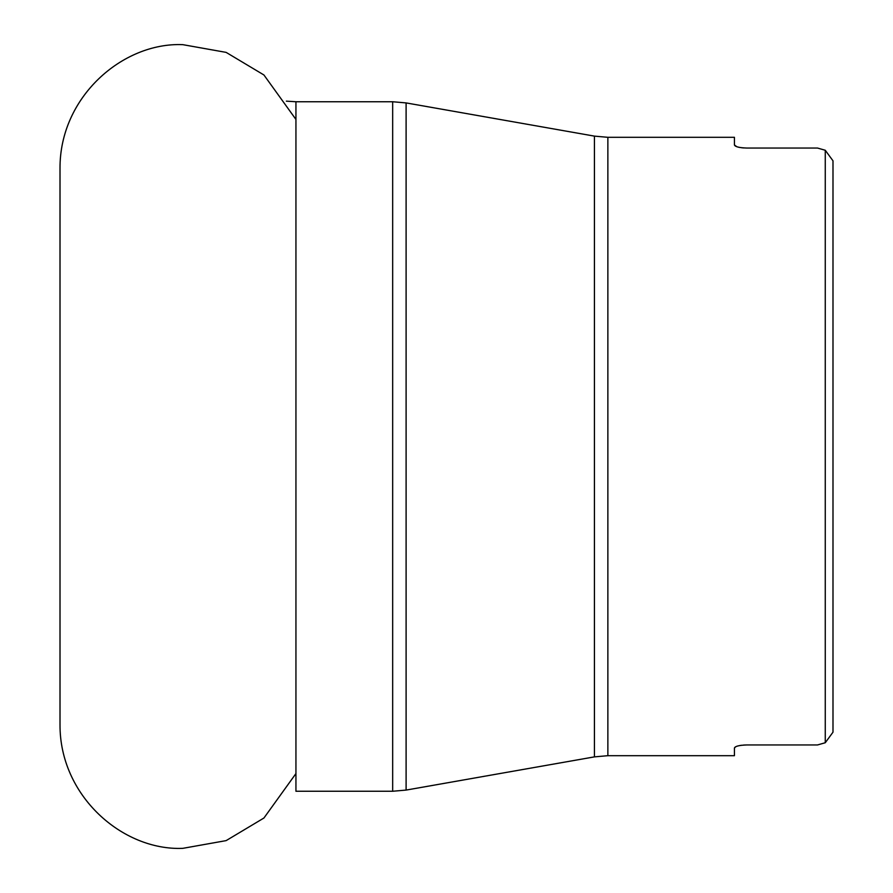 <?xml version="1.0" encoding="UTF-8"?>
<svg xmlns="http://www.w3.org/2000/svg" width="893" height="893" viewBox="0 0 893 893"><rect width="100%" height="100%" fill="white"/><g stroke="black" fill="none" stroke-linecap="round" stroke-linejoin="round"><path stroke-width="1.34" d="M825.266 446.5L825.266 150.258L817.53 148.048L825.266 150.258L832.99 160.818L832.99 732.182L825.266 742.742L817.53 744.952L825.266 742.742L825.266 446.5M817.53 148.048L746.805 148.048C739.225 147.78 735.106 146.753 734.437 144.979L734.437 137.31L607.865 137.31L607.865 755.69L734.437 755.69L734.437 748.021C735.084 746.247 739.214 745.22 746.805 744.952L743.623 745.063M734.437 144.979L736.881 146.753M738.109 147.111L739.895 147.49M741.547 147.736L743.635 147.937M741.547 745.264L739.895 745.51M738.109 745.889L736.881 746.247M735.709 746.727L734.437 748.021M746.805 744.952L817.53 744.952M825.266 742.742L832.99 732.182M832.99 160.818L825.266 150.258M392.674 791.254L392.674 101.746L295.94 101.746L295.94 791.254L392.674 791.254L406.103 790.082L406.103 102.918L392.674 101.746M406.103 790.082L594.437 756.873L594.437 136.127L406.103 102.918M295.94 101.746L286.363 101.155M594.437 756.873L607.865 755.69M607.865 137.31L594.437 136.127M295.94 773.561L263.937 818.01L226.13 840.614L182.764 848.35C122.575 850.817 59.496 795.886 60.01 724.39L60.01 168.699M60.01 168.61C59.496 97.114 122.575 42.183 182.764 44.65L226.13 52.386L263.937 74.99L295.94 119.439"/></g></svg>
